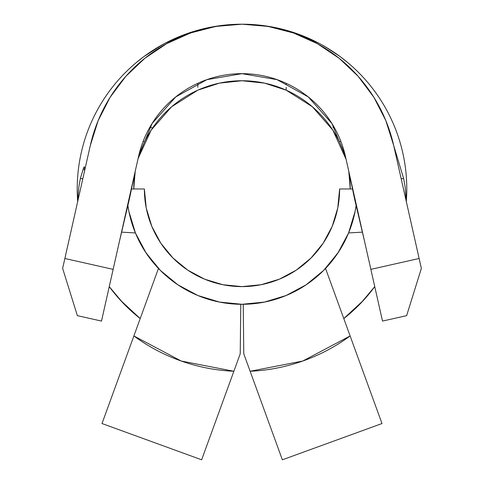 <?xml version="1.0" encoding="UTF-8"?>
<svg xmlns="http://www.w3.org/2000/svg" width="484" height="484" viewBox="0 0 484 484"><rect width="100%" height="100%" fill="white"/><g stroke="black" fill="none" stroke-linecap="round" stroke-linejoin="round"><path stroke-width="0.73" d="M242 304.285L219.506 302.07L197.877 295.506L219.506 302.07L197.877 295.506L177.943 284.852L160.47 270.514L177.943 284.852L160.47 270.514L146.132 253.041L135.478 233.107L128.913 211.478L127.897 205.567A115.307 115.307 0 0 0 145.242 251.704A115.307 115.307 0 0 1 127.897 205.585A115.301 115.301 0 0 0 356.103 205.567L355.087 211.478L348.522 233.107L337.868 253.041L323.53 270.514L337.868 253.041L323.53 270.514L306.057 284.852L323.53 270.514L306.057 284.852L286.123 295.506L264.494 302.07L242 304.285L219.506 302.07L242 304.285L264.494 302.07L286.123 295.506M323.173 243.222L311.031 258.02L296.238 270.163L279.359 279.183L296.238 270.163L311.031 258.02L323.173 243.222L332.193 226.349L337.753 208.029L339.629 188.984A97.629 97.629 0 0 1 242 286.613A97.629 97.629 0 0 1 144.371 188.984L146.247 208.029L151.807 226.349L160.827 243.222L172.969 258.02L187.762 270.163L204.641 279.183L187.762 270.163M131.545 188.984L144.371 188.984L131.545 188.984M204.641 279.183L222.955 284.737L242 286.613L261.045 284.737L279.359 279.183M339.629 188.984L352.455 188.984L339.629 188.984M177.943 284.852L160.47 270.514L146.132 253.041M306.057 284.852L323.53 270.514M345.413 60.688L346.429 61.516M339.599 56.211L341.601 57.705M331.044 50.33L332.829 51.492M321.812 44.818L330.741 50.136L340.397 56.803M325.744 47.063A164.784 164.784 0 0 0 286.177 30.232L299.433 34.533L311.285 39.476L319.289 43.451M165.298 43.149L152.69 50.499L143.694 56.737L135.974 62.841A164.784 164.784 0 0 0 99.293 106.595M182.172 35.544L179.77 36.5M203.613 28.804L196.504 30.692M242.097 24.2L217.57 26.051M241.74 24.2L241.371 24.2M287.163 30.595L280.563 28.846M265.383 25.894L242.974 24.206M304.521 36.621L301.357 35.362M384.707 106.595A164.784 164.784 0 0 0 348.026 62.841L340.282 56.719L325.726 47.051M133.766 188.984L135.211 171.294L133.766 188.984A108.234 108.234 0 0 1 135.236 171.197M137.91 159.309A108.234 108.234 0 0 1 197.823 90.175L171.608 106.764L151.177 130.105L138.206 158.286M151.262 51.431L153.24 50.148A164.784 164.784 0 0 1 158.274 47.057M77.688 201.459A164.784 164.784 0 0 0 77.694 201.519A164.784 164.784 0 0 1 241.794 24.2A164.784 164.784 0 0 0 197.823 30.232L167.706 41.896M333.936 126.893L332.883 127.407M333.906 291.41L325.55 268.451L338.721 251.759L348.601 232.937L353.967 216.536L348.601 232.937A115.307 115.307 0 0 1 338.758 251.704A115.307 115.307 0 0 0 348.601 232.937A115.307 115.307 0 0 1 325.55 268.451A115.307 115.307 0 0 0 338.679 251.819A115.307 115.307 0 0 1 243.234 304.285L243.767 353.762L250.137 371.264A182.456 182.456 0 0 0 350.12 335.956L325.55 268.451A115.307 115.307 0 0 1 243.234 304.285L243.767 353.762L282.36 459.8L250.137 371.264L302.748 361.034L350.12 335.956L381.997 423.536L282.36 459.8L381.997 423.536L348.117 330.457M140.209 318.575A164.784 164.784 0 0 1 109.251 286.619L120.486 300.292L140.209 318.575L130.117 309.972L140.209 318.575M77.21 188.984L77.38 196.335M340.282 56.719L331.322 50.505L321.606 44.703M286.177 30.232A164.784 164.784 0 0 0 242.206 24.2A164.784 164.784 0 0 1 286.177 30.232L311.285 39.476L319.41 43.518L303.571 36.233L284.955 29.978L264.288 25.743M163.023 44.359L143.936 56.555M406.306 201.513A164.784 164.784 0 0 0 406.784 188.984L406.3 201.665L406.784 188.984A164.784 164.784 0 0 1 406.306 201.513L406.741 192.777M374.749 286.619A164.784 164.784 0 0 1 343.791 318.575L353.901 309.954L343.791 318.575L363.514 300.292L374.749 286.625L361.106 302.863M90.314 145.454A155.509 155.509 0 0 0 90.29 145.557A155.509 155.509 0 0 1 393.71 145.557A155.509 155.509 0 0 0 393.686 145.454M385.845 120.619A155.509 155.509 0 0 0 279.153 28.701M239.284 24.224A155.509 155.509 0 0 0 234.752 24.369M200.128 29.941A155.509 155.509 0 0 0 98.155 120.619M406.257 200.848L405.181 187.139L403.662 178.602L401.169 178.693L403.662 178.602L393.71 145.557L421.364 268.408L406.639 315.647L382.505 321.08L345.443 156.423L370.859 269.358L419.132 258.492L421.364 268.408L406.639 315.647L382.505 321.08L370.859 269.358L419.132 258.492L393.71 145.557L403.662 178.602L405.181 187.139L406.3 201.665M138.557 156.423A106.026 106.026 0 0 1 345.443 156.423L331.903 123.499L308.229 96.909L277.096 79.654L242 73.677L206.904 79.654L175.771 96.909L152.097 123.499L138.557 156.423L101.495 321.08L77.361 315.647L62.636 268.408L90.29 145.557L64.868 258.492L113.141 269.358L138.557 156.423M84.143 166.877L83.194 169.122L84.658 169.237L83.194 169.122L80.338 178.602L78.819 187.145L77.7 201.665L78.819 187.145L80.338 178.602L83.569 167.99M84.234 166.798L84.682 168.154L84.476 171.384M406.784 188.984A164.784 164.784 0 0 0 319.41 43.518M220.032 25.694L199.196 29.935L180.538 36.191L164.59 43.518A164.784 164.784 0 0 0 77.216 188.984M349.569 174.766L354.548 198.821L364.585 241.492L354.548 198.821M124.836 218.405L119.415 241.492L129.44 198.87L134.431 174.766M135.399 232.937L129.779 215.471L135.399 232.937L145.279 251.759L158.449 268.451A115.307 115.307 0 0 1 135.399 232.937L121.563 232.145L135.399 232.937M140.257 318.436L133.88 335.956A182.456 182.456 0 0 0 233.863 371.264L240.233 353.762L240.766 304.285A115.307 115.307 0 0 1 158.449 268.451L140.227 318.526M145.321 251.819A115.307 115.307 0 0 0 158.449 268.451A115.307 115.307 0 0 1 145.321 251.819M393.71 145.557L385.827 120.577L373.86 97.272L358.148 76.303L339.139 58.274L317.377 43.687L293.473 32.966L268.106 26.408L242 24.2L215.894 26.408L190.527 32.966L166.623 43.687L144.861 58.274L125.852 76.303L110.14 97.272L98.173 120.577L90.29 145.557M80.338 178.602L82.831 178.693L80.338 178.602M122.894 302.863L109.251 286.625M77.688 201.525L77.283 193.794M135.889 330.439L102.003 423.536L201.64 459.8L102.003 423.536L133.88 335.956L181.252 361.034L233.863 371.264L201.64 459.8L240.233 353.762L240.766 304.285A115.307 115.307 0 0 1 158.449 268.451L155.412 276.794M152.514 128.091L150.064 126.893L152.514 128.091M143.258 141.086L144.516 141.933L143.258 141.086M339.484 141.933L340.742 141.086L339.484 141.933M348.601 232.937L362.437 232.145L348.601 232.937M151.153 127.419L150.064 126.893M264.585 83.133L242 80.749L219.403 83.133L197.823 90.175A108.234 108.234 0 0 1 346.09 159.309L332.823 130.105L312.392 106.764L286.177 90.175L264.573 83.127M348.764 171.197A108.234 108.234 0 0 1 350.234 188.984L348.789 171.294L350.234 188.984M197.823 90.175L171.608 106.764M346.09 159.309L332.823 130.105L312.392 106.764M234.77 368.772L233.863 371.264M247.748 364.694L250.137 371.264M353.883 309.972L343.791 318.575L353.883 309.972M410.613 220.656L398.816 168.238M398.786 168.087L398.514 166.883M84.682 168.051L84.458 171.469M62.636 268.408L64.868 258.492L113.141 269.358L101.495 321.08L77.361 315.647L62.636 268.408M164.711 43.451L172.667 39.494L184.555 34.539L197.823 30.232M153.24 50.148L159.194 46.512M142.381 57.723L144.377 56.229M137.565 61.516L138.575 60.694M197.817 83.327L197.823 87.332M286.177 90.175L286.177 87.332M286.177 84.851L286.183 83.327M271.294 26.983L270.483 26.832"/></g></svg>
